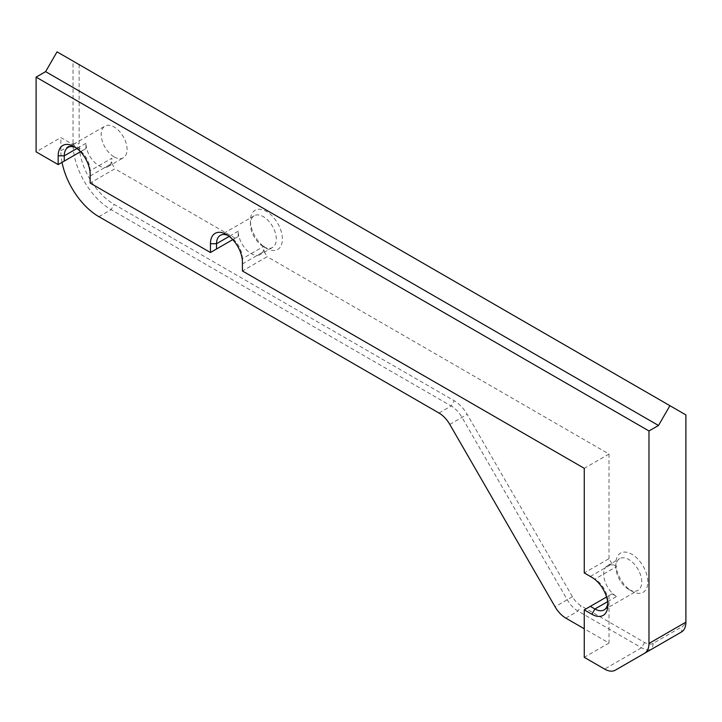 <?xml version="1.0" encoding="UTF-8"?>
<svg xmlns="http://www.w3.org/2000/svg" width="722" height="722" viewBox="0 0 722 722"><rect width="100%" height="100%" fill="white"/><g stroke="black" fill="none" stroke-linecap="round" stroke-linejoin="round"><path stroke-width="0.54" stroke-dasharray="3.61 2.71" d="M590.352 576.463L612.048 563.936L609.007 558.657L584.26 572.943L594.919 579.098A18.303 10.568 60 0 1 607.861 601.516A18.303 10.568 60 0 1 607.78 603.132M584.26 609.864L612.048 593.827L616.615 596.462A18.303 10.568 60 0 1 604.657 580.335A18.303 10.568 60 0 1 607.464 565.66A18.303 10.568 60 0 1 616.615 566.571L594.919 579.098L591.878 577.338M612.048 593.827L606.561 596.995M628.799 589.432L628.799 589.432A18.303 10.568 60 0 1 615.857 567.014A18.303 10.568 60 0 1 619.647 558.629A18.303 10.568 60 0 1 637.95 569.198A18.303 10.568 60 0 1 637.95 590.334A18.303 10.568 60 0 1 628.799 589.432L631.849 591.183A22.608 13.05 -120 0 0 647.833 581.959A22.608 13.05 -120 0 0 631.849 554.261A22.608 13.05 -120 0 0 615.857 563.494A22.608 13.05 -120 0 0 631.849 591.183L628.799 589.432M616.615 566.571L612.048 563.936M75.774 147.595A18.303 10.568 60 0 1 77.209 148.335A18.303 10.568 60 0 1 90.151 170.753L90.151 174.264M90.151 176.024L90.151 183.063L114.897 168.777L111.856 163.497L90.151 176.024L90.151 170.753L111.856 158.226L111.856 163.497M80.485 151.719L85.963 148.551L85.963 143.281A18.303 10.568 -120 0 0 98.914 165.699A18.303 10.568 -120 0 0 108.065 166.601A18.303 10.568 -120 0 0 111.856 158.226M114.139 156.909A18.303 10.568 -120 0 0 123.291 157.811A18.303 10.568 -120 0 0 123.291 136.675A18.303 10.568 -120 0 0 104.988 126.106A18.303 10.568 -120 0 0 102.181 140.772A18.303 10.568 -120 0 0 114.139 156.909M228.035 235.507A18.303 10.568 60 0 1 229.479 236.247L229.479 236.247A18.303 10.568 60 0 1 242.421 258.666L242.421 262.176M242.421 263.936L242.421 270.967L267.167 256.68L264.117 251.409L242.421 263.936L242.421 258.666L264.117 246.139L264.117 251.409M232.746 239.632L238.233 236.464L238.233 231.193A18.303 10.568 -120 0 0 246.22 249.613A18.303 10.568 -120 0 0 260.326 254.514A18.303 10.568 -120 0 0 264.117 246.139M263.359 246.572L263.359 246.572A18.303 10.568 60 0 1 250.417 224.154A18.303 10.568 60 0 1 254.207 215.779A18.303 10.568 60 0 1 263.359 216.681A18.303 10.568 60 0 1 275.317 232.818A18.303 10.568 60 0 1 272.51 247.484A18.303 10.568 60 0 1 263.359 246.572L266.4 248.332A22.608 13.05 -120 0 0 282.392 239.099A22.608 13.05 -120 0 0 266.4 211.411A22.608 13.05 -120 0 0 250.417 220.643A22.608 13.05 -120 0 0 266.4 248.332L263.359 246.572M238.233 236.464L210.445 252.51M235.192 238.224L114.897 168.777M58.175 164.598L82.922 150.311L60.847 137.568L36.1 151.855M85.963 148.551L82.922 150.311M57.038 51.849L79.113 64.601L79.113 143.723A49.529 28.591 -120 0 0 114.139 204.38L454.237 400.737L451.196 406.008L111.089 209.651A53.834 31.082 60 0 1 73.021 143.723L73.021 61.081M62.038 162.369A53.834 31.082 -120 0 1 60.847 150.754L60.847 137.568M79.113 64.601L685.9 414.924L685.9 618.628A17.229 9.946 60 0 1 682.335 626.515L653.184 643.338A17.229 9.946 60 0 1 644.575 642.49L581.057 605.821A17.229 9.946 60 0 1 572.438 596.724L467.161 414.374A25.839 14.918 -120 0 0 454.237 400.737M609.007 595.578L609.007 643.058L584.26 628.772M609.007 558.657L609.007 454.048L267.167 256.68M609.007 643.058L584.26 657.336M609.007 454.048L584.26 468.325M439.012 413.038L451.196 406.008A21.534 12.436 60 0 1 461.963 417.37L567.239 599.729A21.534 12.436 -120 0 0 578.006 611.092L641.524 647.76A21.534 12.436 -120 0 0 652.228 648.87M653.184 643.338L652.291 648.834L681.442 632.003L682.335 626.515M685.9 622.147L685.9 618.628M607.617 601.661L616.615 596.462M85.963 143.281L76.965 148.479M238.233 231.193L229.235 236.383M60.847 150.754L73.021 143.723L79.113 143.723M98.914 216.681L111.089 209.651L114.139 204.38M565.822 618.122L578.006 611.092L581.057 605.821M644.575 642.49L641.524 647.76L604.603 669.086M449.779 424.41L467.161 414.374M572.438 596.724L555.056 606.76M607.861 601.516L607.861 605.036M604.07 609.891L637.95 590.334M607.464 565.66L619.647 558.629M77.209 148.335L74.167 146.575M108.065 166.601L123.291 157.811M68.058 147.423L104.988 126.106M229.479 236.247L226.437 234.488M254.207 215.779L220.327 235.336M272.51 247.484L260.326 254.514M250.417 224.154L250.417 220.643M615.857 567.014L615.857 563.494"/><path stroke-width="1.08" d="M607.78 603.132A18.303 10.568 60 0 1 604.07 609.891A18.303 10.568 60 0 1 594.919 608.989L590.352 606.354L584.26 609.864L591.878 614.26A22.608 13.05 -120 0 0 607.861 605.036A22.608 13.05 -120 0 0 591.878 577.338L584.26 572.943L584.26 468.325L242.421 270.967L242.421 262.176A22.608 13.05 -120 0 0 226.437 234.488A22.608 13.05 -120 0 0 210.445 243.72L210.445 252.51L216.537 248.991L216.537 243.72A18.303 10.568 60 0 1 220.327 235.336A18.303 10.568 60 0 1 228.035 235.507M606.561 596.995L590.352 606.354M210.445 252.51L90.151 183.063L90.151 174.264A22.608 13.05 -120 0 0 74.167 146.575A22.608 13.05 -120 0 0 58.175 155.808L58.175 164.598L64.267 161.078L64.267 155.808A18.303 10.568 60 0 1 68.058 147.423A18.303 10.568 60 0 1 75.774 147.595M80.485 151.719L64.267 161.078M216.537 248.991L232.746 239.632M584.26 609.864L584.26 657.336L604.603 669.086A21.534 12.436 -120 0 0 615.37 670.151L681.442 632.003A21.534 12.436 -120 0 0 685.9 622.147L685.9 414.924L669.908 405.692L658.491 425.475L45.612 71.631L36.1 77.128L36.1 151.855L58.175 164.598M658.491 425.475L648.979 430.962L36.1 77.128M615.37 670.151L652.291 648.834A21.534 12.436 -120 0 1 652.228 648.87M644.511 653.32A21.534 12.436 -120 0 0 648.979 643.464L648.979 430.962M45.612 71.631L57.038 51.849L669.908 405.692M62.038 162.369A53.834 31.082 -120 0 0 98.914 216.681L439.012 413.038A21.534 12.436 60 0 1 449.779 424.41L555.056 606.76A21.534 12.436 -120 0 0 565.822 618.122L584.26 628.772M607.617 601.661L594.919 608.989L591.878 614.26M76.965 148.479L64.267 155.808L58.175 155.808M229.235 236.383L216.537 243.72L210.445 243.72M685.9 622.147L648.979 643.464"/></g></svg>
